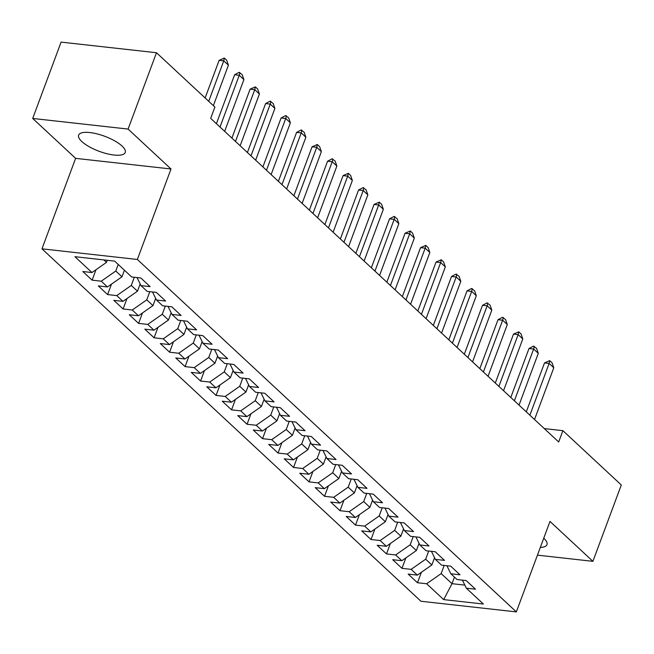 <?xml version="1.0" encoding="UTF-8"?>
<svg xmlns="http://www.w3.org/2000/svg" width="654" height="654" viewBox="0 0 654 654"><rect width="100%" height="100%" fill="white"/><g stroke="black" fill="none" stroke-linecap="round" stroke-linejoin="round"><path stroke-width="0.98" d="M540.318 547.431A24.852 8.003 -159.6 0 0 546.973 544.651A24.852 8.003 -159.6 0 0 543.785 538.226A24.852 8.003 -159.6 0 0 543.752 538.193M122.045 146.03A24.852 8.003 -159.6 0 0 97.021 133.882A24.852 8.003 -159.6 0 0 78.635 135.125A24.852 8.003 -159.6 0 0 81.824 141.55A24.852 8.003 -159.6 0 0 106.847 153.698A24.852 8.003 -159.6 0 0 125.225 152.456A24.852 8.003 -159.6 0 0 122.045 146.03M41.97 248.839L420.955 601.263L516.341 611.891L137.356 259.466L41.97 248.839L75.619 158.358L171.013 168.985L128.094 129.075L32.7 118.448L75.619 158.358M32.7 118.448L61.092 42.109L156.486 52.737L128.094 129.075M454.448 577.122L452.004 583.687L443.682 599.612L483.388 604.034L466.343 588.191L475.491 589.205L466.196 580.564L457.048 579.542L450.851 573.779L459.999 574.801L450.704 566.151L441.548 565.138L435.351 559.374L444.507 560.388L435.212 551.747L426.056 550.725L419.86 544.962L429.016 545.984L419.713 537.335L410.565 536.321L404.368 530.558L413.516 531.571L404.221 522.93L395.073 521.908L388.868 516.145L398.024 517.167L388.729 508.518L379.573 507.504L373.377 501.741L382.533 502.754L373.238 494.113L364.082 493.091L357.885 487.328L367.033 488.35L357.738 479.701L348.59 478.687L342.394 472.924L351.541 473.937L342.246 465.296L333.09 464.275L326.894 458.511L336.05 459.533L326.755 450.884L317.599 449.87L311.402 444.107L320.558 445.121L311.255 436.48L302.107 435.458L295.91 429.694L305.058 430.716L295.763 422.067L286.615 421.053L280.411 415.29L289.567 416.312L280.272 407.663L271.116 406.641L264.919 400.877L274.075 401.899L264.78 393.258L255.624 392.237L249.427 386.473L258.575 387.495L249.28 378.846L240.132 377.824L233.936 372.061L243.084 373.082L233.789 364.442L224.633 363.42L218.436 357.656L227.592 358.678L218.297 350.029L209.141 349.007L202.944 343.244L212.1 344.266L202.797 335.625L193.649 334.603L187.453 328.839L196.601 329.861L187.306 321.212L178.158 320.19L171.953 314.427L181.109 315.449L171.814 306.808L162.658 305.786L156.461 300.022L165.617 301.044L156.322 292.395L147.166 291.373L140.97 285.61L150.118 286.632L140.823 277.991L131.675 276.969L114.63 261.118L74.924 256.695L91.969 272.546L82.821 271.524L92.116 280.165L101.264 281.187L107.46 286.951L98.313 285.929L107.608 294.578L116.764 295.6L122.96 301.363L113.804 300.341L123.099 308.982L132.255 310.004L138.452 315.768L129.296 314.746L138.599 323.395L147.747 324.417L153.943 330.18L144.796 329.158L154.091 337.799L163.238 338.821L169.443 344.584L160.287 343.563L169.582 352.212L178.738 353.234L184.935 358.997L175.779 357.975L185.074 366.616L194.23 367.638L200.426 373.401L191.279 372.379L200.574 381.029L209.721 382.05L215.918 387.814L206.77 386.792L216.065 395.433L225.221 396.455L231.418 402.218L222.262 401.196L231.557 409.845L240.713 410.867L246.91 416.623L237.754 415.609L247.057 424.25L256.204 425.272L262.401 431.035L253.253 430.013L262.548 438.662L271.696 439.676L277.901 445.439L268.745 444.426L278.04 453.067L287.196 454.089L293.393 459.852L284.237 458.83L293.532 467.479L302.688 468.493L308.884 474.256L299.736 473.243L309.031 481.884L318.179 482.905L324.376 488.669L315.228 487.647L324.523 496.296L333.679 497.31L339.876 503.073L330.72 502.059L340.015 510.7L349.171 511.722L355.367 517.486L346.211 516.464L355.514 525.113L364.662 526.127L370.859 531.89L361.711 530.876L371.006 539.517L380.154 540.539L386.351 546.303L377.203 545.281L386.498 553.93L395.654 554.944L401.85 560.707L392.694 559.693L401.989 568.334L411.145 569.356L417.342 575.119L408.186 574.098L417.489 582.747L421.372 572.299M443.682 599.612L426.637 583.76L417.489 582.747M156.486 52.737L214.896 107.052L210.686 118.366L558.679 441.973L562.89 430.667L544.291 428.591M434.55 557.731L431.861 564.958L425.664 559.195L428.705 551.02M417.342 575.119L431.861 564.958M411.145 569.356L425.664 559.195M466.343 588.191L462.394 580.139M419.059 543.319L416.369 550.545L410.172 544.782L413.205 536.615M401.85 560.707L416.369 550.545M395.654 554.944L410.172 544.782M450.851 573.779L446.903 565.735M403.559 528.914L400.869 536.141L394.673 530.378L397.714 522.203M386.351 546.303L400.869 536.141M380.154 540.539L394.673 530.378M435.351 559.374L431.411 551.322M388.067 514.502L385.378 521.729L379.181 515.965L382.222 507.798M370.859 531.89L385.378 521.729M364.662 526.127L379.181 515.965M419.86 544.962L415.911 536.918M372.576 500.097L369.886 507.324L363.689 501.561L366.731 493.386M355.367 517.486L369.886 507.324M349.171 511.722L363.689 501.561M404.368 530.558L400.42 522.505M357.076 485.685L354.394 492.92L348.19 487.156L351.231 478.981M339.876 503.073L354.394 492.92M333.679 497.31L348.19 487.156M388.868 516.145L384.928 508.101M341.584 471.281L338.895 478.507L332.698 472.744L335.739 464.569M324.376 488.669L338.895 478.507M318.179 482.905L332.698 472.744M373.377 501.741L369.436 493.688M326.093 456.868L323.403 464.103L317.206 458.34L320.247 450.165M308.884 474.256L323.403 464.103M302.688 468.493L317.206 458.34M357.885 487.328L353.937 479.284M310.601 442.464L307.911 449.69L301.715 443.927L304.748 435.752M293.393 459.852L307.911 449.69M287.196 454.089L301.715 443.927M342.394 472.924L338.445 464.871M295.101 428.051L292.412 435.286L286.215 429.523L289.256 421.348M277.901 445.439L292.412 435.286M271.696 439.676L286.215 429.523M326.894 458.511L322.953 450.467M279.61 413.647L276.92 420.874L270.723 415.11L273.764 406.935M262.401 431.035L276.92 420.874M256.204 425.272L270.723 415.11M311.402 444.107L307.462 436.054M264.118 399.234L261.428 406.469L255.232 400.706L258.273 392.531M246.91 416.623L261.428 406.469M240.713 410.867L255.232 400.706M295.91 429.694L291.962 421.65M248.618 384.83L245.937 392.057L239.74 386.293L242.773 378.118M231.418 402.218L245.937 392.057M225.221 396.455L239.74 386.293M280.411 415.29L276.47 407.238M233.126 370.417L230.437 377.652L224.24 371.889L227.281 363.714M215.918 387.814L230.437 377.652M209.721 382.05L224.24 371.889M264.919 400.877L260.979 392.833M217.635 356.013L214.945 363.24L208.749 357.476L211.79 349.301M200.426 373.401L214.945 363.24M194.23 367.638L208.749 357.476M249.427 386.473L245.479 378.421M202.143 341.601L199.454 348.835L193.257 343.072L196.29 334.897M184.935 358.997L199.454 348.835M178.738 353.234L193.257 343.072M233.936 372.061L229.987 364.016M186.643 327.196L183.954 334.423L177.757 328.66L180.798 320.485M169.443 344.584L183.954 334.423M163.238 338.821L177.757 328.66M218.436 357.656L214.496 349.604M171.152 312.784L168.462 320.019L162.266 314.255L165.307 306.08M153.943 330.18L168.462 320.019M147.747 324.417L162.266 314.255M202.944 343.244L199.004 335.2M155.66 298.379L152.971 305.606L146.774 299.843L149.815 291.668M138.452 315.768L152.971 305.606M132.255 310.004L146.774 299.843M187.453 328.839L183.504 320.787M140.16 283.975L137.479 291.202L131.282 285.438L134.315 277.263M122.96 301.363L137.479 291.202M116.764 295.6L131.282 285.438M171.953 314.427L168.013 306.383M124.423 270.225L121.979 276.789L115.783 271.026L118.227 264.461M107.46 286.951L121.979 276.789M101.264 281.187L115.783 271.026M156.461 300.022L152.521 291.97M107.264 260.3L106.488 262.385L103.839 259.916M91.969 272.546L106.488 262.385M140.97 285.61L137.021 277.566M537.449 555.148L592.908 561.328L621.3 484.982L562.89 430.667M171.013 168.985L137.356 259.466M592.908 561.328L549.989 521.418L516.341 611.891M444.197 565.432L441.156 573.599L452.004 583.687L464.839 585.117M426.637 583.76L441.156 573.599M92.116 280.165L95.999 269.726M107.608 294.578L111.491 284.13M123.099 308.982L126.982 298.543M138.599 323.395L142.482 312.947M154.091 337.799L157.974 327.36M169.582 352.212L173.465 341.764M185.074 366.616L188.965 356.177M200.574 381.029L204.457 370.581M216.065 395.433L219.948 384.993M231.557 409.845L235.44 399.398M247.057 424.25L250.94 413.81M262.548 438.662L266.431 428.215M278.04 453.067L281.923 442.627M293.532 467.479L297.423 457.032M309.031 481.884L312.914 471.444M324.523 496.296L328.406 485.848M340.015 510.7L343.898 500.261M355.514 525.113L359.398 514.665M371.006 539.517L374.889 529.078M386.498 553.93L390.381 543.482M401.989 568.334L405.881 557.887M208.716 101.313L223.758 60.863L219.123 60.348L224.355 58.051L226.676 60.217L228.409 65.187L213.368 105.637M205.127 97.969L219.123 60.348M228.409 65.187L223.758 60.863L224.355 58.051M220.006 127.031L239.258 75.275L234.614 74.752L239.078 72.373L242.176 74.621L243.901 79.592L224.657 131.356M216.417 123.688L234.614 74.752M243.901 79.592L239.258 75.275L239.846 72.463M235.497 141.436L254.749 89.68L250.106 89.165L255.346 86.868L257.668 89.034L259.401 94.004L240.149 145.76M231.908 138.1L250.106 89.165M259.401 94.004L254.749 89.68L255.346 86.868M250.997 155.848L270.241 104.092L265.606 103.569L270.061 101.19L273.159 103.438L274.893 108.409L255.64 160.173M247.4 152.505L265.606 103.569M274.893 108.409L270.241 104.092L270.838 101.28M266.489 170.253L285.733 118.497L281.097 117.982L285.561 115.603L288.659 117.851L290.384 122.821L271.132 174.577M262.9 166.917L281.097 117.982M290.384 122.821L285.733 118.497L286.329 115.684M281.98 184.665L301.232 132.909L296.589 132.386L301.053 130.007L304.151 132.255L305.876 137.226L286.632 188.99M278.391 181.322L296.589 132.386M305.876 137.226L301.232 132.909L301.829 130.097M297.472 199.069L316.724 147.314L312.081 146.798L317.321 144.501L319.642 146.668L321.376 151.638L302.123 203.394M293.883 195.734L312.081 146.798M321.376 151.638L316.724 147.314L317.321 144.501M312.972 213.482L332.216 161.726L327.58 161.203L332.044 158.824L335.134 161.072L336.867 166.042L317.615 217.807M309.375 210.138L327.58 161.203M336.867 166.042L332.216 161.726L332.812 158.914M328.463 227.886L347.715 176.13L343.072 175.615L348.304 173.318L350.634 175.485L352.359 180.455L333.115 232.211M324.874 224.551L343.072 175.615M352.359 180.455L347.715 176.13L348.304 173.318M343.955 242.299L363.207 190.543L358.564 190.02L363.027 187.641L366.126 189.889L367.85 194.859L348.607 246.623M340.366 238.955L358.564 190.02M367.85 194.859L363.207 190.543L363.804 187.731M359.455 256.703L378.699 204.947L374.063 204.432L379.295 202.135L381.617 204.301L383.35 209.272L364.098 261.028M355.858 253.368L374.063 204.432M383.35 209.272L378.699 204.947L379.295 202.135M374.946 271.116L394.19 219.352L389.555 218.837L394.019 216.458L397.117 218.706L398.842 223.676L379.59 275.432M371.358 267.772L389.555 218.837M398.842 223.676L394.19 219.352L394.787 216.548M390.438 285.52L409.69 233.764L405.047 233.249L410.287 230.952L412.609 233.118L414.334 238.089L395.09 289.845M386.849 282.185L405.047 233.249M414.334 238.089L409.69 233.764L410.287 230.952M405.93 299.933L425.182 248.168L420.538 247.653L425.779 245.364L428.1 247.523L429.833 252.493L410.581 304.249M402.341 296.589L420.538 247.653M429.833 252.493L425.182 248.168L425.779 245.364M421.429 314.337L440.673 262.581L436.038 262.066L441.27 259.769L443.592 261.935L445.325 266.906L426.073 318.661M417.832 311.002L436.038 262.066M445.325 266.906L440.673 262.581L441.27 259.769M436.921 328.749L456.173 276.985L451.53 276.47L455.993 274.091L459.092 276.34L460.817 281.31L441.573 333.066M433.332 325.406L451.53 276.47M460.817 281.31L456.173 276.985L456.762 274.181M452.413 343.154L471.665 291.398L467.021 290.883L471.485 288.504L474.583 290.744L476.308 295.722L457.064 347.478M448.824 339.818L467.021 290.883M476.308 295.722L471.665 291.398L472.262 288.586M467.912 357.566L487.156 305.802L482.521 305.287L486.977 302.908L490.075 305.156L491.808 310.127L472.556 361.883M464.315 354.223L482.521 305.287M491.808 310.127L487.156 305.802L487.753 302.998M483.404 371.971L502.648 320.215L498.013 319.7L502.476 317.321L505.575 319.561L507.3 324.539L488.048 376.295M479.815 368.635L498.013 319.7M507.3 324.539L502.648 320.215L503.245 317.403M498.896 386.383L518.148 334.619L513.504 334.104L518.745 331.815L521.066 333.973L522.791 338.944L503.547 390.7M495.307 383.04L513.504 334.104M522.791 338.944L518.148 334.619L518.745 331.815M514.387 400.788L533.639 349.032L528.996 348.517L533.46 346.13L536.558 348.378L538.291 353.356L519.039 405.112M510.799 397.452L528.996 348.517M538.291 353.356L533.639 349.032L534.236 346.219M529.887 415.2L549.131 363.436L544.496 362.921L549.728 360.632L552.05 362.79L553.783 367.761L534.531 419.516M526.29 411.857L544.496 362.921M553.783 367.761L549.131 363.436L549.728 360.632"/></g></svg>
